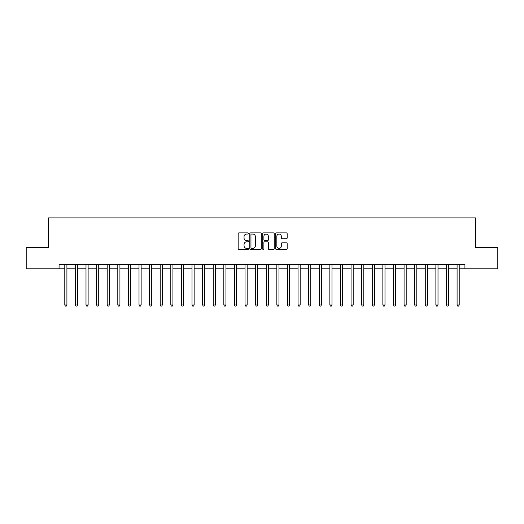 <?xml version="1.0" encoding="UTF-8"?>
<svg xmlns="http://www.w3.org/2000/svg" width="524" height="524" viewBox="0 0 524 524"><rect width="100%" height="100%" fill="white"/><g stroke="black" fill="none" stroke-linecap="round" stroke-linejoin="round"><path stroke-width="0.79" d="M248.428 233.475A0.583 0.583 0 0 0 247.845 232.892L239.003 232.892A0.832 0.832 0 0 0 238.165 233.724L238.165 248.71A0.832 0.832 0 0 0 239.003 249.542L247.845 249.542A0.583 0.583 0 0 0 248.428 248.959A0.583 0.583 0 0 0 247.845 248.376L246.699 248.376A2.666 2.666 0 0 1 244.04 245.717L244.04 244.466A2.666 2.666 0 0 1 246.699 241.8L247.845 241.8A0.583 0.583 0 0 0 248.428 241.217A0.583 0.583 0 0 0 247.845 240.634L246.699 240.634A2.666 2.666 0 0 1 244.04 237.975L244.04 236.724A2.666 2.666 0 0 1 246.699 234.058L247.845 234.058A0.583 0.583 0 0 0 248.428 233.475M286.333 238.761A0.832 0.832 0 0 0 287.165 237.929L287.165 233.724A0.832 0.832 0 0 0 286.333 232.892L276.508 232.892A0.832 0.832 0 0 0 275.676 233.724L275.676 248.71A0.832 0.832 0 0 0 276.508 249.542L286.333 249.542A0.832 0.832 0 0 0 287.165 248.71L287.165 243.634A0.832 0.832 0 0 0 286.333 242.802L282.128 242.802A0.832 0.832 0 0 0 281.296 243.634L281.296 246.149A2.227 2.227 0 0 1 279.069 248.376A2.227 2.227 0 0 1 276.842 246.149L276.842 236.285A2.227 2.227 0 0 1 279.069 234.058A2.227 2.227 0 0 1 281.296 236.285L281.296 237.929A0.832 0.832 0 0 0 282.128 238.761L286.333 238.761M59.068 268.786L26.2 268.786L26.2 247.583L48.463 247.583L48.463 217.892L475.537 217.892L475.537 247.583L497.8 247.583L497.8 268.786L464.932 268.786L464.932 264.541L59.068 264.541L59.068 268.786L64.793 268.786M261.273 233.724A0.832 0.832 0 0 0 260.441 232.892L250.616 232.892A0.832 0.832 0 0 0 249.784 233.724L249.784 248.71A0.832 0.832 0 0 0 250.616 249.542L260.441 249.542A0.832 0.832 0 0 0 261.273 248.71L261.273 233.724M263.559 232.892L273.384 232.892A0.832 0.832 0 0 1 274.216 233.724L274.216 248.71A0.832 0.832 0 0 1 273.384 249.542L269.179 249.542A0.832 0.832 0 0 1 268.347 248.71L268.347 242.632A0.832 0.832 0 0 0 267.515 241.8L264.725 241.8A0.832 0.832 0 0 0 263.893 242.632L263.893 248.959A0.583 0.583 0 0 1 263.31 249.542A0.583 0.583 0 0 1 262.727 248.959L262.727 233.724A0.832 0.832 0 0 1 263.559 232.892M66.915 268.786L75.397 268.786M77.519 268.786L85.995 268.786M88.117 268.786L96.599 268.786M98.722 268.786L107.204 268.786M109.326 268.786L117.808 268.786M119.924 268.786L128.406 268.786M130.528 268.786L139.011 268.786M141.133 268.786L149.615 268.786M151.731 268.786L160.213 268.786M162.335 268.786L170.817 268.786M172.94 268.786L181.422 268.786M183.544 268.786L192.026 268.786M194.142 268.786L202.624 268.786M204.746 268.786L213.229 268.786M215.351 268.786L223.833 268.786M225.949 268.786L234.431 268.786M236.553 268.786L245.036 268.786M247.158 268.786L255.64 268.786M257.762 268.786L266.238 268.786M268.36 268.786L276.842 268.786M278.964 268.786L287.447 268.786M289.569 268.786L298.051 268.786M300.167 268.786L308.649 268.786M310.771 268.786L319.254 268.786M321.376 268.786L329.858 268.786M331.974 268.786L340.456 268.786M342.578 268.786L351.06 268.786M353.183 268.786L361.665 268.786M363.787 268.786L372.269 268.786M374.385 268.786L382.867 268.786M384.989 268.786L393.472 268.786M395.594 268.786L404.076 268.786M406.192 268.786L414.674 268.786M416.796 268.786L425.278 268.786M427.401 268.786L435.883 268.786M438.005 268.786L446.481 268.786M448.603 268.786L457.085 268.786M459.207 268.786L464.932 268.786M251.533 234.058A0.583 0.583 0 0 0 250.95 234.641L250.95 247.8A0.583 0.583 0 0 0 251.533 248.376L252.738 248.376A2.666 2.666 0 0 0 255.404 245.717L255.404 236.724A2.666 2.666 0 0 0 252.738 234.058L251.533 234.058M268.347 236.331A2.227 2.227 0 0 0 266.12 234.104A2.227 2.227 0 0 0 263.893 236.331L263.893 239.802A0.832 0.832 0 0 0 264.725 240.634L267.515 240.634A0.832 0.832 0 0 0 268.347 239.802L268.347 236.331M67.02 264.541L66.974 264.653A0.845 0.845 90 0 0 66.915 264.967L66.915 305.001L64.793 305.001L64.793 264.967A0.845 0.845 90 0 0 64.734 264.653L64.688 264.541M66.915 305.001L66.279 306.108L65.428 306.108L64.793 305.001M77.618 264.541L77.578 264.653A0.845 0.845 0 0 0 77.519 264.967L77.519 305.001L75.397 305.001L75.397 264.967A0.845 0.845 0 0 0 75.332 264.653L75.292 264.541M77.519 305.001L76.877 306.108L76.032 306.108L75.397 305.001M88.222 264.541L88.183 264.653A0.845 0.845 0 0 0 88.117 264.967L88.117 305.001L85.995 305.001L85.995 264.967A0.845 0.845 0 0 0 85.936 264.653L85.897 264.541M88.117 305.001L87.482 306.108L86.637 306.108L85.995 305.001M98.826 264.541L98.781 264.653A0.845 0.845 0 0 0 98.722 264.967L98.722 305.001L96.599 305.001L96.599 264.967A0.845 0.845 0 0 0 96.54 264.653L96.495 264.541M98.722 305.001L98.086 306.108L97.235 306.108L96.599 305.001M109.431 264.541L109.385 264.653A0.845 0.845 0 0 0 109.326 264.967L109.326 305.001L107.204 305.001L107.204 264.967A0.845 0.845 0 0 0 107.145 264.653L107.099 264.541M109.326 305.001L108.691 306.108L107.839 306.108L107.204 305.001M120.029 264.541L119.989 264.653A0.845 0.845 0 0 0 119.924 264.967L119.924 305.001L117.808 305.001L117.808 264.967A0.845 0.845 0 0 0 117.743 264.653L117.703 264.541M119.924 305.001L119.289 306.108L118.444 306.108L117.808 305.001M130.633 264.541L130.587 264.653A0.845 0.845 0 0 0 130.528 264.967L130.528 305.001L128.406 305.001L128.406 264.967A0.845 0.845 0 0 0 128.347 264.653L128.301 264.541M130.528 305.001L129.893 306.108L129.042 306.108L128.406 305.001M141.238 264.541L141.192 264.653A0.845 0.845 0 0 0 141.133 264.967L141.133 305.001L139.011 305.001L139.011 264.967A0.845 0.845 0 0 0 138.952 264.653L138.906 264.541M141.133 305.001L140.498 306.108L139.646 306.108L139.011 305.001M151.836 264.541L151.796 264.653A0.845 0.845 0 0 0 151.731 264.967L151.731 305.001L149.615 305.001L149.615 264.967A0.845 0.845 0 0 0 149.55 264.653L149.51 264.541M151.731 305.001L151.095 306.108L150.25 306.108L149.615 305.001M162.44 264.541L162.401 264.653A0.845 0.845 0 0 0 162.335 264.967L162.335 305.001L160.213 305.001L160.213 264.967A0.845 0.845 0 0 0 160.154 264.653L160.108 264.541M162.335 305.001L161.7 306.108L160.855 306.108L160.213 305.001M173.044 264.541L172.999 264.653A0.845 0.845 0 0 0 172.94 264.967L172.94 305.001L170.817 305.001L170.817 264.967A0.845 0.845 0 0 0 170.758 264.653L170.713 264.541M172.94 305.001L172.304 306.108L171.453 306.108L170.817 305.001M183.649 264.541L183.603 264.653A0.845 0.845 0 0 0 183.544 264.967L183.544 305.001L181.422 305.001L181.422 264.967A0.845 0.845 0 0 0 181.356 264.653L181.317 264.541M183.544 305.001L182.902 306.108L182.057 306.108L181.422 305.001M194.247 264.541L194.208 264.653A0.845 0.845 0 0 0 194.142 264.967L194.142 305.001L192.026 305.001L192.026 264.967A0.845 0.845 0 0 0 191.961 264.653L191.922 264.541M194.142 305.001L193.507 306.108L192.662 306.108L192.026 305.001M204.851 264.541L204.805 264.653A0.845 0.845 0 0 0 204.746 264.967L204.746 305.001L202.624 305.001L202.624 264.967A0.845 0.845 0 0 0 202.565 264.653L202.519 264.541M204.746 305.001L204.111 306.108L203.26 306.108L202.624 305.001M215.456 264.541L215.41 264.653A0.845 0.845 0 0 0 215.351 264.967L215.351 305.001L213.229 305.001L213.229 264.967A0.845 0.845 0 0 0 213.17 264.653L213.124 264.541M215.351 305.001L214.716 306.108L213.864 306.108L213.229 305.001M226.054 264.541L226.014 264.653A0.845 0.845 0 0 0 225.949 264.967L225.949 305.001L223.833 305.001L223.833 264.967A0.845 0.845 0 0 0 223.768 264.653L223.728 264.541M225.949 305.001L225.313 306.108L224.469 306.108L223.833 305.001M236.658 264.541L236.612 264.653A0.845 0.845 0 0 0 236.553 264.967L236.553 305.001L234.431 305.001L234.431 264.967A0.845 0.845 0 0 0 234.372 264.653L234.326 264.541M236.553 305.001L235.918 306.108L235.066 306.108L234.431 305.001M247.263 264.541L247.217 264.653A0.845 0.845 0 0 0 247.158 264.967L247.158 305.001L245.036 305.001L245.036 264.967A0.845 0.845 0 0 0 244.977 264.653L244.931 264.541M247.158 305.001L246.522 306.108L245.671 306.108L245.036 305.001M257.86 264.541L257.821 264.653A0.845 0.845 0 0 0 257.762 264.967L257.762 305.001L255.64 305.001L255.64 264.967A0.845 0.845 0 0 0 255.574 264.653L255.535 264.541M257.762 305.001L257.12 306.108L256.275 306.108L255.64 305.001M268.465 264.541L268.426 264.653A0.845 0.845 0 0 0 268.36 264.967L268.36 305.001L266.238 305.001L266.238 264.967A0.845 0.845 0 0 0 266.179 264.653L266.14 264.541M268.36 305.001L267.725 306.108L266.88 306.108L266.238 305.001M279.069 264.541L279.023 264.653A0.845 0.845 0 0 0 278.964 264.967L278.964 305.001L276.842 305.001L276.842 264.967A0.845 0.845 0 0 0 276.783 264.653L276.738 264.541M278.964 305.001L278.329 306.108L277.478 306.108L276.842 305.001M289.674 264.541L289.628 264.653A0.845 0.845 0 0 0 289.569 264.967L289.569 305.001L287.447 305.001L287.447 264.967A0.845 0.845 0 0 0 287.388 264.653L287.342 264.541M289.569 305.001L288.934 306.108L288.082 306.108L287.447 305.001M300.272 264.541L300.232 264.653A0.845 0.845 0 0 0 300.167 264.967L300.167 305.001L298.051 305.001L298.051 264.967A0.845 0.845 0 0 0 297.986 264.653L297.946 264.541M300.167 305.001L299.531 306.108L298.687 306.108L298.051 305.001M310.876 264.541L310.83 264.653A0.845 0.845 0 0 0 310.771 264.967L310.771 305.001L308.649 305.001L308.649 264.967A0.845 0.845 0 0 0 308.59 264.653L308.544 264.541M310.771 305.001L310.136 306.108L309.284 306.108L308.649 305.001M321.481 264.541L321.435 264.653A0.845 0.845 0 0 0 321.376 264.967L321.376 305.001L319.254 305.001L319.254 264.967A0.845 0.845 0 0 0 319.195 264.653L319.149 264.541M321.376 305.001L320.74 306.108L319.889 306.108L319.254 305.001M332.078 264.541L332.039 264.653A0.845 0.845 0 0 0 331.974 264.967L331.974 305.001L329.858 305.001L329.858 264.967A0.845 0.845 0 0 0 329.793 264.653L329.753 264.541M331.974 305.001L331.338 306.108L330.493 306.108L329.858 305.001M342.683 264.541L342.644 264.653A0.845 0.845 0 0 0 342.578 264.967L342.578 305.001L340.456 305.001L340.456 264.967A0.845 0.845 0 0 0 340.397 264.653L340.351 264.541M342.578 305.001L341.943 306.108L341.098 306.108L340.456 305.001M353.287 264.541L353.241 264.653A0.845 0.845 0 0 0 353.183 264.967L353.183 305.001L351.06 305.001L351.06 264.967A0.845 0.845 0 0 0 351.001 264.653L350.956 264.541M353.183 305.001L352.547 306.108L351.696 306.108L351.06 305.001M363.892 264.541L363.846 264.653A0.845 0.845 0 0 0 363.787 264.967L363.787 305.001L361.665 305.001L361.665 264.967A0.845 0.845 0 0 0 361.599 264.653L361.56 264.541M363.787 305.001L363.145 306.108L362.3 306.108L361.665 305.001M374.49 264.541L374.45 264.653A0.845 0.845 0 0 0 374.385 264.967L374.385 305.001L372.269 305.001L372.269 264.967A0.845 0.845 0 0 0 372.204 264.653L372.164 264.541M374.385 305.001L373.75 306.108L372.905 306.108L372.269 305.001M385.094 264.541L385.048 264.653A0.845 0.845 0 0 0 384.989 264.967L384.989 305.001L382.867 305.001L382.867 264.967A0.845 0.845 0 0 0 382.808 264.653L382.762 264.541M384.989 305.001L384.354 306.108L383.502 306.108L382.867 305.001M395.699 264.541L395.653 264.653A0.845 0.845 0 0 0 395.594 264.967L395.594 305.001L393.472 305.001L393.472 264.967A0.845 0.845 0 0 0 393.413 264.653L393.367 264.541M395.594 305.001L394.958 306.108L394.107 306.108L393.472 305.001M406.296 264.541L406.257 264.653A0.845 0.845 0 0 0 406.192 264.967L406.192 305.001L404.076 305.001L404.076 264.967A0.845 0.845 0 0 0 404.011 264.653L403.971 264.541M406.192 305.001L405.556 306.108L404.711 306.108L404.076 305.001M416.901 264.541L416.855 264.653A0.845 0.845 0 0 0 416.796 264.967L416.796 305.001L414.674 305.001L414.674 264.967A0.845 0.845 0 0 0 414.615 264.653L414.569 264.541M416.796 305.001L416.161 306.108L415.309 306.108L414.674 305.001M427.505 264.541L427.46 264.653A0.845 0.845 0 0 0 427.401 264.967L427.401 305.001L425.278 305.001L425.278 264.967A0.845 0.845 0 0 0 425.219 264.653L425.174 264.541M427.401 305.001L426.765 306.108L425.914 306.108L425.278 305.001M438.103 264.541L438.064 264.653A0.845 0.845 0 0 0 438.005 264.967L438.005 305.001L435.883 305.001L435.883 264.967A0.845 0.845 0 0 0 435.817 264.653L435.778 264.541M438.005 305.001L437.363 306.108L436.518 306.108L435.883 305.001M448.708 264.541L448.668 264.653A0.845 0.845 0 0 0 448.603 264.967L448.603 305.001L446.481 305.001L446.481 264.967A0.845 0.845 0 0 0 446.422 264.653L446.382 264.541M448.603 305.001L447.968 306.108L447.123 306.108L446.481 305.001M459.312 264.541L459.266 264.653A0.845 0.845 0 0 0 459.207 264.967L459.207 305.001L457.085 305.001L457.085 264.967A0.845 0.845 0 0 0 457.026 264.653L456.98 264.541M459.207 305.001L458.572 306.108L457.721 306.108L457.085 305.001"/></g></svg>
